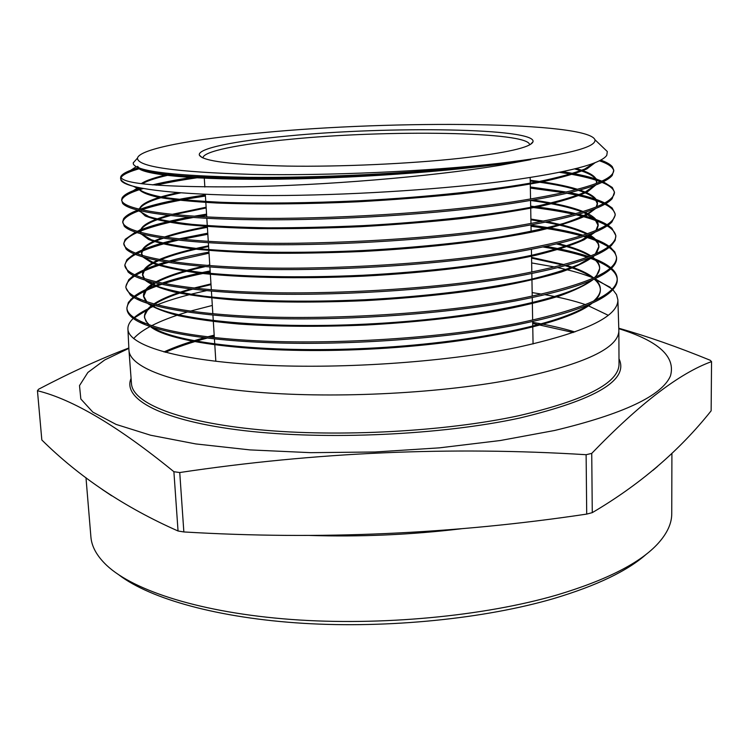 <?xml version="1.0" encoding="UTF-8"?>
<svg xmlns="http://www.w3.org/2000/svg" width="749" height="749" viewBox="0 0 749 749"><rect width="100%" height="100%" fill="white"/><g stroke="black" fill="none" stroke-linecap="round" stroke-linejoin="round"><path stroke-width="1.12" d="M287.831 135.99C388.9 125.982 536.827 128.032 532.998 141.767C530.938 147.403 506.558 152.918 459.858 158.32C409.984 163.778 340.57 166.915 287.176 166.091C232.106 164.827 202.839 161.185 199.393 155.174C196.921 148.48 235.195 140.887 287.831 135.99M203.026 158.002L203.016 157.955C202.52 151.401 239.315 144.108 289.488 139.37C387.158 129.586 529.702 131.515 529.609 144.838L529.609 144.885M646.677 553.886C627.887 570.757 596.831 585.662 553.492 598.62C484.725 618.683 388.694 628.486 303.523 623.337C218.324 618.122 150.502 598.919 119.128 575.073M85.985 477.684L90.901 536.911C91.64 546.555 96.883 556.02 106.639 565.317C133.931 591.045 201.79 612.794 291.239 619.46C380.632 626.061 484.023 616.212 557.003 594.968C606.971 579.951 640.751 562.686 658.343 543.156C667.322 533.11 671.797 523.251 671.75 513.58L671.909 453.248M618.786 328.24C647.07 336.235 677.536 346.909 710.192 360.25L711.55 361.627C679.596 373.133 639.655 403.72 591.738 453.388L592.272 512.644L586.71 514.095L586.121 454.709C450.514 446.301 315.057 452.246 179.741 472.535L173.89 471.711C118.286 426.35 72.803 399.357 37.45 390.735L38.564 389.246C70.79 372.337 100.881 358.584 128.837 347.995M179.741 472.535L183.851 531.949C319.111 540.02 453.398 534.065 586.71 514.095M183.851 531.949L178.047 530.994L173.89 471.711M37.45 390.735L41.832 439.981C79.263 477.047 124.671 507.391 178.047 530.994M618.796 328.689C658.717 341.029 675.935 356.805 670.439 376.007C661.76 395.875 623.159 414.038 554.625 430.478L500.285 440.524L439.373 447.855L375.006 451.993L310.685 452.668L249.894 449.896L195.742 443.923L150.605 435.225L116.067 424.402L92.82 412.109L80.826 398.983L79.506 385.604L87.867 372.459L104.738 359.941L128.856 348.369M591.738 453.388L586.121 454.709M212.313 305.442L190.274 311.153M187.222 312.052C173.01 316.284 161.091 320.872 151.485 325.796M150.025 326.573C142.759 330.459 137.301 334.466 133.65 338.614M127.92 329.111L128.959 350.298C129.895 368.087 176.015 385.426 256.879 392.167C337.565 398.908 444.419 393.188 517.924 378.414C585.109 363.874 618.749 347.948 618.852 330.627L617.888 299.881C618.075 316.799 584.389 332.668 516.838 347.489C443.165 362.61 336.011 369.585 255.119 364.688C174.386 359.82 128.407 344.83 127.92 329.111C127.77 325.665 129.399 322.248 132.816 318.868L133.369 318.522M498.797 163.376C428.615 171.343 327.229 175.903 252.038 174.386C175.144 172.158 136.973 166.718 137.507 158.067C139.586 148.808 193.457 138.977 262.431 132.695C394.882 119.971 587.6 121.628 594.921 139.698C596.831 147.487 564.793 155.38 498.797 163.376M136.196 159.537L133.21 162.889L133.434 164.274C138.069 171.652 176.118 176.006 247.601 177.326C317.567 178.047 410.724 173.525 481.017 165.623L530.695 159.64L499.883 165.304C428.54 177.073 322.061 185.462 243.097 186.81C162.43 187.372 121.675 184.039 120.823 176.811L120.87 176.464C122.508 173.543 128.397 170.641 138.528 167.767M132.947 186.183C124.84 183.645 120.711 180.949 120.57 178.084L121.001 180.331C122.143 182.419 126.122 184.366 132.947 186.183C155.998 192.381 212.454 196.257 286.558 195.461C360.981 194.609 446.264 188.954 508.552 180.659C568.332 172.289 601.072 163.834 606.784 155.305L607.317 151.551L603.151 147.572M611.437 268.311C615.163 271.569 617.092 274.995 617.213 278.591C617.354 294.488 583.611 309.506 515.995 323.624C442.191 338.061 334.962 344.952 254.061 340.655C173.262 336.385 127.339 322.557 126.89 307.895L128.379 302.427L133.228 297.1M134.099 296.407C139.866 292.044 148.339 287.906 159.518 283.974M161.868 283.169C175.378 278.628 191.472 274.555 210.141 270.941M210.207 272.009C192.502 275.445 177.092 279.302 163.984 283.59M161.541 284.405C149.997 288.346 141.149 292.522 135.017 296.922M134.09 297.625C129.493 301.164 127.105 304.759 126.937 308.41M126.89 307.895L126.946 309.103C127.115 312.174 129.062 315.16 132.779 318.072C148.901 330.721 202.792 341.01 280.042 343.014C356.767 344.989 450.196 337.883 516.042 324.982C564.961 315.104 596.27 304.244 609.976 292.419C614.948 288.075 617.373 283.871 617.251 279.808L617.213 278.591M133.987 317.763C138.771 313.55 145.793 309.524 155.062 305.686M156.981 304.899C170.351 299.619 186.819 294.872 206.387 290.687M140.381 168.441C129.249 171.493 122.789 174.536 121.001 177.579M120.57 178.084L120.87 176.464M600.698 160.071C606.447 162.14 610.323 164.359 612.326 166.727L613.777 170.21C613.759 180.865 579.735 191.472 511.717 202.043C437.472 212.95 329.757 219.466 248.677 218.268C167.664 217.079 121.834 209.121 121.638 199.88L122.106 197.914C124.034 194.59 130.335 191.285 140.999 188.008M152.478 184.891C165.801 181.679 182.138 178.721 201.5 176.024M204.205 176.764C185.415 179.339 169.386 182.147 156.11 185.19M143.433 188.467C129.867 192.409 122.63 196.397 121.722 200.442M121.638 199.88L122.518 203.194C128.725 211.948 177.869 219.101 257.937 219.785C337.724 220.449 440.178 213.999 511.764 203.447C570.981 194.356 604.48 185.003 612.27 175.369L613.777 170.21M603.245 181.735L612.317 187.484L614.47 192.147C614.48 203.859 580.512 215.366 512.578 226.657C438.268 238.322 330.618 244.867 249.754 243.051C168.609 241.234 122.967 232.05 122.696 221.741L123.585 218.774C125.589 215.862 130.232 212.997 137.526 210.169M139.604 209.392C154.8 204 176.717 199.187 205.348 194.955M205.423 196.051C178.122 200.105 156.859 204.702 141.636 209.851M139.417 210.647C128.912 214.514 123.37 218.39 122.77 222.294M122.696 221.741L124.212 226.095C132.301 235.692 182.859 243.64 262.141 244.67C341.684 245.7 442.238 239.109 512.634 228.052C569.877 218.689 603.057 208.896 612.176 198.672L614.47 192.147M605.875 203.559L612.167 207.969L615.163 213.952C615.229 226.722 581.318 239.109 513.439 251.13C439.429 263.451 331.882 270.136 250.821 267.683C169.92 265.249 124.025 254.894 123.754 243.472L125.195 239.352L135.391 232.162M137.001 231.413C148.723 226.245 165.96 221.517 188.729 217.229M194.131 216.236L206.565 214.13M206.63 215.216L198.757 216.527M193.045 217.538C169.321 221.835 151.176 226.629 138.602 231.89M136.889 232.658C128.631 236.384 124.278 240.176 123.819 244.015M123.754 243.472L126.075 249.033C136.337 259.463 187.559 268.095 266.691 269.434C345.298 270.764 444.354 264.06 513.496 252.516C568.641 242.957 601.438 232.799 611.905 222.022L615.21 215.188L615.163 213.952M608.029 225.262L611.877 228.192L615.856 235.626C615.931 249.445 582.085 262.712 514.301 275.445C440.225 288.515 332.612 295.209 251.945 292.157C170.725 289.105 125.205 277.542 124.802 265.08L126.927 259.641L134.146 253.967M135.429 253.237C144.435 248.425 157.59 243.959 174.901 239.82M178.777 238.912L207.763 233.182M207.829 234.268L182.147 239.268M178.093 240.186C160.061 244.361 146.28 248.874 136.739 253.742M135.372 254.473C128.669 258.162 125.167 261.878 124.858 265.614M124.802 265.08L128.116 272.009C140.25 283.216 192.727 292.475 270.904 294.076C349.315 295.658 445.917 288.88 514.348 276.821C567.339 267.14 599.706 256.673 611.456 245.429L615.126 240.485L615.847 235.626M609.855 246.852L614.789 251.898L616.53 257.179C616.633 272.046 582.834 286.184 515.153 299.609C441.189 313.372 333.82 320.151 253.003 316.481C172.092 312.81 126.253 300.134 125.851 286.549L128.772 279.658L133.491 275.604M134.539 274.902C141.542 270.389 151.963 266.101 165.791 262.038M168.759 261.186C180.425 257.909 193.822 254.885 208.952 252.123M209.018 253.199L171.381 261.579M168.291 262.44C153.957 266.532 143.068 270.848 135.616 275.407M134.502 276.128C128.968 279.77 126.094 283.422 125.907 287.073M125.851 286.549L125.907 287.766L130.354 295.022C144.323 306.931 197.802 316.799 275.304 318.606C353.116 320.422 447.949 313.475 515.2 300.976C566.132 291.183 598.002 280.482 610.809 268.9C614.732 265.324 616.652 261.822 616.577 258.396L616.53 257.179M613.759 170.772C612.954 167.064 608.141 163.731 599.331 160.763M562.593 171.68C579.408 174.274 592.468 177.41 601.765 181.108M614.461 192.699C613.815 188.954 609.649 185.509 601.953 182.353M600.389 181.735C590.633 178.047 576.992 174.92 559.484 172.326M530.339 186.988L566.562 192.053M569.792 192.662C585.044 195.583 596.672 199.009 604.668 202.932M615.154 214.495C614.592 210.787 611.147 207.351 604.817 204.168M603.535 203.55C594.996 199.599 582.872 196.172 567.171 193.279M563.828 192.68L530.358 188.083M530.666 206.153C547.968 208.185 563.07 210.694 575.962 213.671M578.546 214.289C590.98 217.322 600.473 220.777 607.027 224.644M615.847 236.178C615.36 232.49 612.457 229.054 607.149 225.87M606.081 225.243C599.06 221.339 589.173 217.893 576.421 214.897M573.753 214.28C561.207 211.49 546.854 209.14 530.685 207.239M531.004 225.196C551.414 227.808 568.8 231.151 583.162 235.223M585.278 235.841C595.567 238.931 603.479 242.386 609.003 246.224M616.53 257.693C616.109 254.08 613.637 250.662 609.115 247.451M608.207 246.824C602.355 242.976 594.135 239.511 583.527 236.441M581.336 235.823C567.283 231.956 550.515 228.782 531.022 226.282M545.974 246.384C562.799 249.22 577.095 252.656 588.864 256.682M590.633 257.31C599.191 260.39 605.81 263.788 610.491 267.515M617.213 279.077C616.848 275.548 614.714 272.149 610.8 268.91M610.032 268.282C605.145 264.519 598.189 261.055 589.154 257.899M587.328 257.272C575.157 253.228 560.43 249.801 543.128 246.983M531.65 262.936L554.906 267.028M557.855 267.646C571.861 270.623 583.733 274.097 593.489 278.038M594.987 278.665L612.205 289.03M612.841 289.648L616.549 294.657L617.888 299.881M608.216 315.282L587.263 305.246M585.531 304.646C574.127 300.78 560.664 297.475 545.113 294.713M541.77 294.132L532.164 292.597M592.272 512.644C639.749 484.715 679.371 450.776 711.138 410.817L711.55 361.627M481.017 165.623C411.36 173.796 318.802 178.711 249.651 178.346C178.983 177.391 141.655 173.384 137.657 166.344M594.378 162.917L584.595 169.105C573.622 173.365 557.968 177.607 537.632 181.81C493.385 190.077 428.166 197.081 360.344 200.713C308.635 203.101 262.674 203.644 222.462 202.333C198.167 201.172 178.281 199.487 162.823 197.259C150.128 194.806 142.179 192.062 138.986 189.038L138.499 187.503M141.196 183.674C146.102 180.284 156.045 176.989 171.025 173.796M576.121 168.553C589.482 172.204 596.344 176.446 596.7 181.286L596.241 183.43M595.174 185.172L584.988 192.193C574.024 196.79 558.492 201.331 538.4 205.816C494.724 214.607 430.619 221.929 363.686 225.589C330.328 227.097 298.43 227.846 268.011 227.818C239.174 227.35 213.961 226.207 192.362 224.391C173.272 222.247 158.779 219.663 148.873 216.639L140.466 211.761L139.838 210.75M139.511 209.374C140.306 203.569 153.18 197.989 178.122 192.633M530.217 180.266C549.832 182.634 565.626 185.649 577.582 189.319M579.857 190.059C591.298 193.888 597.159 198.232 597.44 203.11L596.213 206.921M594.612 208.896C588.817 213.671 578.565 218.483 563.847 223.342C546.583 228.155 525.386 232.686 500.248 236.956C459.221 243.153 413.729 247.657 363.771 250.475C298.43 253.602 237.059 252.61 195.536 248.322C176.455 245.934 161.756 243.097 151.42 239.811L141.701 234.044M140.803 232.508L140.522 231.291C140.69 225.823 149.978 220.515 168.394 215.356M171.942 214.383L206.125 207.22M533.082 200.067C554.644 203.054 571.337 206.883 583.134 211.555M584.96 212.323C593.582 216.087 597.992 220.243 598.179 224.794L595.886 230.449M593.732 232.686L581.28 240.26C569.034 245.372 552.706 250.335 532.305 255.137C488.46 264.5 426.893 271.887 363.256 275.229C299.703 278.169 239.97 276.849 198.822 272.177C179.826 269.593 164.958 266.541 154.219 263.021L143.986 257.366M142.525 255.652L141.524 252.9C141.495 247.844 148.19 242.882 161.606 238.023M164.256 237.087C175.575 233.267 189.937 229.756 207.342 226.573M530.891 219.064L543.877 221.17M547.453 221.826C564.905 225.112 578.237 229.082 587.45 233.744M588.929 234.549C595.455 238.182 598.779 242.124 598.919 246.365L595.305 254.005M592.562 256.514L579.005 264.406C566.253 269.687 549.719 274.771 529.412 279.667C485.961 289.161 426.265 296.51 364.688 299.74C303.176 302.559 245.063 301.079 203.971 296.183C184.881 293.477 169.63 290.294 158.208 286.624L146.626 280.716M144.585 278.806L142.516 274.396C142.394 269.687 147.281 265.052 157.206 260.483M159.247 259.566C171.184 254.501 187.625 249.904 208.559 245.803M558.192 243.594C572.657 247.114 583.555 251.205 590.895 255.877M592.103 256.701C597.037 260.175 599.546 263.873 599.649 267.796C599.687 270.979 597.964 274.237 594.481 277.589M591.111 280.398C566.684 299.553 472.02 318.99 366.008 324.111C259.978 329.317 169.892 319.233 149.585 304.094M146.926 301.959L143.508 295.761C143.321 291.38 146.926 287.054 154.313 282.785M155.932 281.877C166.606 276.212 182.194 271.072 202.707 266.447M207.239 265.446L209.757 264.912M531.556 257.375L564.156 264.631M566.516 265.333C578.724 269.041 587.787 273.245 593.704 277.945M594.715 278.797C598.414 282.064 600.305 285.5 600.37 289.105C600.426 293.028 598.114 297.063 593.442 301.201M589.388 304.347C562.153 324.092 469.679 343.407 367.253 348.332C264.818 353.341 176.352 343.108 152.843 327.51M149.528 325.141L145.886 321.106L144.491 316.996C144.285 312.942 146.926 308.925 152.431 304.946M153.732 304.038C161.915 298.636 174.189 293.627 190.564 289.002M193.972 288.056L210.956 283.899M530.695 159.64C469.323 170.032 365.044 178.075 280.163 179.151C195.105 180.247 141.73 174.798 137.891 167.504M595.268 162.561L586.851 168.928C576.505 173.347 561.104 177.747 540.647 182.138C517.447 186.417 490.38 190.349 459.455 193.925C426.911 197.202 393.075 199.824 357.966 201.79C305.517 204.196 256.214 204.561 216.751 203.016C192.465 201.668 173 199.777 158.367 197.333C146.72 194.665 140.119 191.716 138.565 188.505L138.677 187.54M142.263 183.814C147.871 180.443 158.301 177.185 173.553 174.049M574.623 168.928C584.96 171.652 591.747 174.732 594.968 178.187L596.71 182.129L596.569 183.299M595.942 184.881L587.431 191.838C577.076 196.631 561.731 201.387 541.396 206.097C518.336 210.684 491.466 214.86 460.785 218.624C428.484 222.05 394.901 224.747 360.026 226.722C325.3 228.211 292.325 228.866 261.111 228.67C231.741 228.005 206.452 226.629 185.275 224.541C166.887 222.107 153.536 219.242 145.212 215.946L139.623 210.694M139.651 209.402L140.185 208.11C144.005 202.764 157.543 197.67 180.799 192.839M530.236 181.015C549.073 183.299 564.4 186.183 576.224 189.675M578.565 190.415C586.439 192.952 591.907 195.751 594.978 198.803L597.449 203.934L596.822 206.668M595.736 208.447L585.774 215.834C574.708 220.889 558.997 225.842 538.643 230.711C494.406 240.223 429.411 247.947 361.898 251.505C328.277 252.937 296.239 253.499 265.783 253.199C236.993 252.413 211.948 250.896 190.649 248.649C171.933 246.047 157.908 242.994 148.574 239.483L141.112 233.885M140.625 232.462L141.636 228.838C145.156 224.251 154.743 219.832 170.416 215.581M174.096 214.607L206.172 207.96M530.657 200.479C552.65 203.419 569.774 207.23 582.029 211.901M583.911 212.66L594.856 219.167L598.189 225.618L596.784 230.055M595.23 232.059L583.977 239.839C572.302 245.11 556.292 250.241 535.947 255.231C491.981 264.968 428.905 272.702 363.508 276.156C298.186 279.171 236.993 277.682 195.751 272.683C176.811 269.93 162.261 266.7 152.094 263.002L143.022 257.085M142.048 255.512L141.589 253.724L143.209 249.286C146.317 245.513 152.965 241.833 163.16 238.257M165.904 237.321C176.989 233.697 190.826 230.355 207.389 227.312M530.91 219.803L541.883 221.564M545.544 222.219C563.304 225.468 576.973 229.419 586.542 234.072M588.077 234.858L594.603 239.268L598.105 243.706L598.919 247.179L596.485 253.471M594.463 255.699C587.712 261.12 576.749 266.532 561.581 271.924C544.046 277.214 522.858 282.158 498.029 286.736C457.733 293.327 413.382 297.971 364.978 300.658C316.687 302.727 273.132 302.502 234.315 300.003C210.544 297.99 190.527 295.34 174.274 292.044C160.408 288.468 150.746 284.554 145.269 280.295M143.808 278.553L142.582 275.211L144.885 269.471C147.506 266.494 152.019 263.582 158.432 260.727M160.548 259.809C172.41 254.932 188.43 250.503 208.606 246.533M556.638 243.968C571.347 247.451 582.507 251.524 590.146 256.177M591.401 257.001L594.229 259.126C597.777 262.131 599.584 265.296 599.649 268.61L595.979 276.887M593.451 279.377C585.915 285.013 574.427 290.603 558.988 296.136C541.33 301.538 520.293 306.556 495.875 311.172C456.431 317.791 413.242 322.407 366.317 325.019C319.495 327.004 277.008 326.667 238.856 324.036C215.356 321.93 195.339 319.158 178.824 315.741C164.527 312.033 154.191 307.961 147.806 303.523M145.849 301.594L143.565 296.567L146.673 289.386L155.305 283.019M156.981 282.12C168.113 276.418 184.17 271.269 205.142 266.644M531.575 258.105L562.817 264.996M565.223 265.689C577.619 269.368 586.907 273.544 593.086 278.225M594.126 279.068C598.217 282.495 600.295 286.109 600.38 289.919C600.417 293.299 598.713 296.773 595.258 300.33M592.197 303.092C568.257 323.531 473.78 344.109 367.581 349.231C261.373 354.455 170.95 343.229 150.615 326.779M148.133 324.635L144.548 317.801L144.763 315.301L147.45 310.292L153.245 305.18M154.594 304.272C163.132 298.851 175.743 293.833 192.437 289.226M195.938 288.281L211.003 284.629M619.002 358.808C629.169 379.949 596.12 399.685 519.843 418.008C441.695 435.029 326.049 440.365 243.968 430.619C161.597 420.91 122.096 399.067 131.075 378.414M128.959 350.298L131.478 383.694C132.545 403.065 178.562 422.09 259.042 429.72C339.334 437.35 445.571 431.536 518.664 415.742C585.465 400.181 618.917 382.973 619.02 364.117L618.852 330.627M574.886 331.966C562.574 328.193 548.502 325 532.689 322.36M657.528 466.43L652.997 470.316M461.431 528.747C411.22 534.786 360.644 537.014 309.702 535.451M111.61 495.744L101.995 489.303M214.186 335.149L207.632 336.844M204.234 337.771C188.682 342.059 175.238 346.778 163.919 351.936M530.489 144.388L532.998 141.767M530.17 177.541L530.545 199.103M530.573 200.498L530.975 223.595M530.994 224.981L531.107 231.404M531.416 249.323L531.818 272.159M531.837 273.535L532.23 296.229M532.258 297.596L532.642 320.169M532.67 321.518L533.063 343.96M532.708 323.465L573.331 332.519M137.507 158.067L133.21 162.889M594.921 139.698L607.317 151.551M214.261 336.254L210.591 337.19M207.061 338.117C191.023 342.405 177.11 347.133 165.332 352.32M204.168 176.155L204.852 187.016M205.31 194.309L206.743 216.967M206.827 218.362L208.278 241.375M208.362 242.76L209.804 265.642M209.898 267.009L211.33 289.76M211.415 291.127L212.838 313.747M212.922 315.104L214.345 337.602M214.429 338.951L215.834 361.308M202.108 157.571L199.393 155.174M138.986 189.038L133.256 186.267M594.931 185.48L595.97 184.872M140.466 211.761L136.664 209.945M142.113 234.512L140.316 233.669M599.359 275.201L602.571 273.432M140.438 299.534L137.788 298.345M596.41 299.759L601.625 296.941M145.025 323.456L140.325 321.387M138.509 187.671L138.565 188.505M596.7 181.286L596.71 182.129M597.44 203.11L597.449 203.934M140.522 231.291L140.587 232.115M598.179 224.794L598.189 225.618M141.524 252.9L141.589 253.724M598.919 246.365L598.919 247.179M142.516 274.396L142.582 275.211M599.649 267.796L599.649 268.61M143.508 295.761L143.565 296.567M600.37 289.105L600.38 289.919M144.491 316.996L144.548 317.801M136.224 166.709L120.832 176.698M600.324 160.267L612.326 166.727M138.284 187.456L122.106 197.914M594.968 178.187L601.044 181.445M602.374 182.157L612.317 187.484M140.185 208.11L138.574 209.14M137.133 210.066L123.585 218.774M594.978 198.803L603.703 203.456M604.92 204.112L612.167 207.969M141.636 228.838L137.413 231.535M136.075 232.396L125.195 239.352M594.856 219.167L606.194 225.177M607.308 225.767L611.877 228.192M143.209 249.286L136.402 253.611M135.176 254.398L126.927 259.641M594.603 239.268L608.516 246.599M609.517 247.123L611.456 248.153M144.885 269.471L135.541 275.379M134.427 276.081L128.772 279.658M594.229 259.126L610.669 267.73M146.673 289.386L134.829 296.819M133.818 297.456L130.738 299.394M594.257 279.012L610.21 287.288M148.574 309.047L134.277 317.96"/></g></svg>
